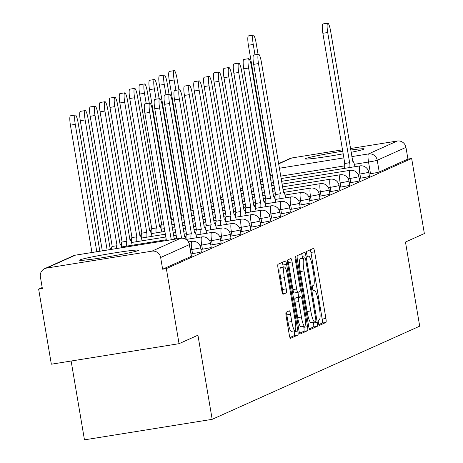 <?xml version="1.0" encoding="UTF-8"?>
<svg xmlns="http://www.w3.org/2000/svg" width="463" height="463" viewBox="0 0 463 463"><rect width="100%" height="100%" fill="white"/><g stroke="black" fill="none" stroke-linecap="round" stroke-linejoin="round"><path stroke-width="0.69" d="M318.434 323.029A2.633 0.463 80.9 0 0 319.291 325.437A2.633 0.463 80.9 0 0 319.308 325.431L325.923 322.462A3.762 0.66 80.9 0 0 325.917 318.48L314.643 251.82A3.762 0.66 80.9 0 0 313.422 248.388A3.762 0.66 80.9 0 0 313.393 248.399L306.784 251.363A2.633 0.463 80.9 0 0 306.784 254.152A2.633 0.463 80.9 0 0 307.64 256.554A2.633 0.463 80.9 0 0 307.658 256.548L308.514 256.166A12.032 2.112 80.9 0 1 308.613 256.137A12.032 2.112 80.9 0 1 312.513 267.122L313.451 272.678A12.032 2.112 80.9 0 1 313.463 285.422L312.606 285.804A2.633 0.463 80.9 0 0 312.612 288.594A2.633 0.463 80.9 0 0 313.463 290.995A2.633 0.463 80.9 0 0 313.486 290.99L314.342 290.602A12.032 2.112 80.9 0 1 314.435 290.573A12.032 2.112 80.9 0 1 318.336 301.563L319.273 307.114A12.032 2.112 80.9 0 1 319.291 319.858L318.434 320.246A2.633 0.463 80.9 0 0 318.434 323.029M351.11 152.304A29.875 1.383 -9.6 0 0 363.768 149.236A29.875 1.383 -9.6 0 0 364.184 148.924A29.875 1.383 -9.6 0 0 350.722 150.024M342.811 151.187A29.875 1.383 -9.6 0 0 305.684 158.572A29.875 1.383 -9.6 0 0 305.267 158.884A29.875 1.383 -9.6 0 0 343.257 153.809M138.107 250.547A29.875 1.383 -9.6 0 0 138.53 250.228A29.875 1.383 -9.6 0 0 111.433 253.411A29.875 1.383 -9.6 0 0 80.024 259.876A29.875 1.383 -9.6 0 0 79.607 260.194A29.875 1.383 -9.6 0 0 106.704 257.011A29.875 1.383 -9.6 0 0 138.107 250.547M286.134 312.236A3.762 0.66 80.9 0 0 286.14 316.217L289.3 334.917A3.762 0.66 80.9 0 0 290.521 338.349A3.762 0.66 80.9 0 0 290.55 338.343L297.894 335.044A3.762 0.66 80.9 0 0 297.888 331.062L286.614 264.408A3.762 0.66 80.9 0 0 285.393 260.97A3.762 0.66 80.9 0 0 285.364 260.982L278.026 264.275A3.762 0.66 80.9 0 0 278.026 268.262L281.845 290.851A3.762 0.66 80.9 0 0 283.067 294.283A3.762 0.66 80.9 0 0 283.096 294.271L286.238 292.865A3.762 0.66 80.9 0 0 286.232 288.877L284.34 277.678A10.059 1.765 80.9 0 1 284.409 267.001A10.059 1.765 80.9 0 1 287.668 276.185L295.093 320.066A10.059 1.765 80.9 0 1 295.024 330.744A10.059 1.765 80.9 0 1 291.759 321.559L290.527 314.244A3.762 0.66 80.9 0 0 289.306 310.812A3.762 0.66 80.9 0 0 289.277 310.823L286.134 312.236A3.762 0.66 80.9 0 1 286.8 314.846L290.527 314.244M411.659 158.473L424.357 233.555L405.466 242.033L419.698 326.166L212.17 419.333L197.938 335.2L179.048 343.685L166.35 268.609L411.659 158.473L407.938 159.075L405.958 147.379L377.241 160.267A7.663 0.353 170.4 0 1 368.531 162.033L354.392 164.307M308.653 326.23A3.762 0.66 80.9 0 0 309.869 329.662A3.762 0.66 80.9 0 0 309.897 329.656L317.242 326.357A3.762 0.66 80.9 0 0 317.236 322.375L305.962 255.715A3.762 0.66 80.9 0 0 304.747 252.283A3.762 0.66 80.9 0 0 304.712 252.294L297.373 255.588A3.762 0.66 80.9 0 0 297.379 259.575L308.653 326.23M307.565 330.704L300.227 333.997A3.762 0.66 80.9 0 1 300.192 334.008A3.762 0.66 80.9 0 1 298.976 330.57L287.702 263.916A3.762 0.66 80.9 0 1 287.697 259.934L290.839 258.522A3.762 0.66 80.9 0 1 290.868 258.516A3.762 0.66 80.9 0 1 292.089 261.948L296.661 288.981A3.762 0.66 80.9 0 0 297.877 292.413A3.762 0.66 80.9 0 0 297.912 292.402L299.995 291.47A3.762 0.66 80.9 0 0 299.989 287.488L295.232 259.344A2.633 0.463 80.9 0 1 295.249 256.548A2.633 0.463 80.9 0 1 296.1 258.95L307.565 326.716A3.762 0.66 80.9 0 1 307.565 330.704L303.844 331.3L299.63 333.192M179.048 343.685L51.341 364.202L38.643 289.12L42.197 287.529M71.128 361.018L84.463 439.85L212.17 419.333M166.35 268.609L162.629 269.206L160.649 257.509A7.663 7.535 -114.2 0 0 151.928 251.16L46.56 268.089A7.663 7.535 -114.2 0 0 40.385 276.828L42.364 288.524L38.643 289.12M407.938 159.075L379.22 171.964A7.663 0.353 170.4 0 1 370.51 173.729L369.04 173.966M278.558 163.653L290.006 158.514A7.663 7.535 65.8 0 1 291.864 157.958L342.579 149.809M350.474 148.542L397.237 141.03A7.663 7.535 65.8 0 1 405.958 147.379M192.515 253.637L191.815 249.488A7.663 0.353 170.4 0 0 200.635 247.641L201.336 251.791A7.663 0.353 -9.6 0 1 192.515 253.637L191.051 253.874M202.406 249.198L201.706 245.049A7.663 0.353 170.4 0 0 210.526 243.202L211.226 247.352A7.663 0.353 -9.6 0 1 202.406 249.198L200.942 249.435M212.291 244.759L211.591 240.61A7.663 0.353 170.4 0 0 220.411 238.763L221.117 242.913A7.663 0.353 -9.6 0 1 212.291 244.759L210.827 244.996M222.182 240.32L221.482 236.171A7.663 0.353 170.4 0 0 230.302 234.324L231.002 238.474A7.663 0.353 -9.6 0 1 222.182 240.32L220.718 240.557M232.073 235.881L231.367 231.731A7.663 0.353 170.4 0 0 240.187 229.885L240.893 234.035A7.663 0.353 -9.6 0 1 232.073 235.881L230.603 236.118M241.958 231.442L241.258 227.292A7.663 0.353 170.4 0 0 250.078 225.446L250.778 229.596A7.663 0.353 -9.6 0 1 241.958 231.442L240.494 231.679M251.849 227.003L251.143 222.853A7.663 0.353 170.4 0 0 259.969 221.007L260.669 225.157A7.663 0.353 -9.6 0 1 251.849 227.003L250.379 227.24M261.734 222.564L261.034 218.414A7.663 0.353 170.4 0 0 269.854 216.568L270.554 220.718A7.663 0.353 -9.6 0 1 261.734 222.564L260.27 222.801M271.625 218.125L270.924 213.975A7.663 0.353 170.4 0 0 279.745 212.129L280.445 216.279A7.663 0.353 -9.6 0 1 271.625 218.125L270.161 218.362M281.51 213.686L280.81 209.536A7.663 0.353 170.4 0 0 289.63 207.69L290.336 211.84A7.663 0.353 -9.6 0 1 281.51 213.686L280.046 213.923M291.401 209.247L290.7 205.097A7.663 0.353 170.4 0 0 299.52 203.251L300.221 207.401A7.663 0.353 -9.6 0 1 291.401 209.247L289.936 209.479M301.291 204.808L300.585 200.658A7.663 0.353 170.4 0 0 309.406 198.812L310.112 202.962A7.663 0.353 -9.6 0 1 301.291 204.808L299.821 205.04M311.177 200.369L310.476 196.219A7.663 0.353 170.4 0 0 319.296 194.373L319.997 198.523A7.663 0.353 -9.6 0 1 311.177 200.369L309.712 200.601M321.067 195.93L320.361 191.78A7.663 0.353 170.4 0 0 329.187 189.928L329.887 194.078A7.663 0.353 -9.6 0 1 321.067 195.93L319.597 196.162M330.952 191.491L330.252 187.336A7.663 0.353 170.4 0 0 339.072 185.489L339.773 189.639A7.663 0.353 -9.6 0 1 330.952 191.491L329.488 191.723M340.843 187.046L340.143 182.897A7.663 0.353 170.4 0 0 348.963 181.05L349.663 185.2A7.663 0.353 -9.6 0 1 340.843 187.046L339.379 187.284M350.728 182.607L350.028 178.458A7.663 0.353 170.4 0 0 358.848 176.611L359.554 180.761A7.663 0.353 -9.6 0 1 350.728 182.607L349.264 182.844M360.619 178.168L359.919 174.019A7.663 0.353 170.4 0 0 368.739 172.172L369.439 176.322A7.663 0.353 -9.6 0 1 360.619 178.168L359.155 178.405M162.629 269.206L191.341 256.311A7.663 0.353 -9.6 0 0 191.451 256.23A7.663 0.353 -9.6 0 0 191.323 256.189M318.799 324.586L322.196 323.058A3.762 0.66 80.9 0 0 322.196 319.076L310.922 252.422A3.762 0.66 80.9 0 0 310.262 249.8M302.553 258.163L302.241 256.317A3.762 0.66 80.9 0 0 301.587 253.701M309.307 328.846L313.52 326.953A3.762 0.66 80.9 0 0 313.515 322.971L313.37 322.126M315.679 321.478A2.633 0.463 80.9 0 0 315.679 318.694L305.783 260.183A2.633 0.463 80.9 0 0 304.926 257.781A2.633 0.463 80.9 0 0 304.909 257.787L304.006 258.192A12.032 2.112 80.9 0 0 304.017 270.936L310.783 310.928A12.032 2.112 80.9 0 0 314.684 321.912A12.032 2.112 80.9 0 0 314.776 321.883L315.679 321.478M301.228 258.377A2.633 0.463 80.9 0 0 301.205 258.377A2.633 0.463 80.9 0 0 301.181 258.383L304.909 257.787L301.205 258.377M314.58 321.918L311.055 322.485A12.032 2.112 80.9 0 1 310.957 322.514A12.032 2.112 80.9 0 1 307.062 311.53L300.296 271.532A12.032 2.112 80.9 0 1 300.284 258.788L301.181 258.383M297.848 292.413L294.184 293.004A3.762 0.66 80.9 0 1 294.155 293.01A3.762 0.66 80.9 0 1 292.94 289.578L288.368 262.544A3.762 0.66 80.9 0 0 287.708 259.928M297.935 292.396L298.71 296.997M303.682 326.374L303.838 327.318L307.565 326.716M301.407 317.033A10.059 1.765 80.9 0 0 304.666 326.212A10.059 1.765 80.9 0 0 304.735 315.535L302.119 300.076A3.762 0.66 80.9 0 0 300.898 296.644A3.762 0.66 80.9 0 0 300.869 296.65L298.785 297.587A3.762 0.66 80.9 0 0 298.791 301.569L301.407 317.033L297.68 317.63A10.059 1.765 80.9 0 0 300.944 326.814L304.666 326.212M297.211 297.24A3.762 0.66 80.9 0 0 297.177 297.24A3.762 0.66 80.9 0 0 297.148 297.252L300.869 296.65M297.68 317.63L295.064 302.171A3.762 0.66 80.9 0 1 295.064 298.184L297.148 297.252M303.844 331.3A3.762 0.66 80.9 0 0 303.838 327.318M295.024 330.744L291.296 331.34A10.059 1.765 80.9 0 1 288.038 322.155L286.8 314.846M284.409 267.001L280.688 267.597A10.059 1.765 80.9 0 0 280.619 278.275L284.34 277.678M286.238 292.865L282.517 293.461A3.762 0.66 80.9 0 0 282.511 289.479L280.619 278.275M283.258 267.186L282.887 265.004A3.762 0.66 80.9 0 0 282.233 262.388M289.954 337.533L294.167 335.64A3.762 0.66 80.9 0 0 294.161 331.658L294.034 330.9M269.998 175.969A7.663 1.343 -99.1 0 1 270.323 175.442L272.383 175.083M258.047 54.31L256.161 43.157A8.809 1.545 80.9 0 0 253.307 35.113A8.809 1.545 80.9 0 0 253.244 44.465L254.991 54.796M270.421 175.402L248.405 45.241A8.809 1.545 -99.1 0 1 248.463 35.888L253.307 35.113M354.976 166.692A7.663 1.343 80.9 0 0 352.794 161.292A7.663 1.343 80.9 0 0 352.737 161.309L330.628 31.195A8.809 1.545 80.9 0 0 327.769 23.15A8.809 1.545 80.9 0 0 327.711 32.503L349.629 162.704A7.663 1.343 80.9 0 0 349.224 167.612M344.379 168.393A7.663 1.343 -99.1 0 1 344.79 163.48L322.867 33.278A8.809 1.545 -99.1 0 1 322.931 23.926L327.769 23.15M349.727 162.663L344.883 163.439M190.895 211.487A7.663 1.343 -99.1 0 1 191.219 210.96L193.274 210.601M178.938 89.822L177.051 78.669A8.809 1.545 80.9 0 0 174.198 70.625A8.809 1.545 80.9 0 0 174.14 79.983L175.888 90.314M191.312 210.914L169.296 80.759A8.809 1.545 -99.1 0 1 169.36 71.406L174.198 70.625M181.004 215.926A7.663 1.343 -99.1 0 1 181.328 215.399L183.383 215.04M169.053 94.261L167.166 83.108A8.809 1.545 80.9 0 0 164.307 75.07A8.809 1.545 80.9 0 0 164.249 84.422L165.997 94.753M181.421 215.353L159.411 85.198A8.809 1.545 -99.1 0 1 159.469 75.845L164.307 75.07M171.119 220.365A7.663 1.343 -99.1 0 1 171.437 219.838L173.498 219.479M159.162 98.7L157.275 87.548A8.809 1.545 80.9 0 0 154.422 79.509A8.809 1.545 80.9 0 0 154.358 88.861L156.106 99.192M171.536 219.798L149.52 89.637A8.809 1.545 -99.1 0 1 149.584 80.284L154.422 79.509M161.136 229.116A7.663 1.343 -99.1 0 1 161.552 224.277L163.607 223.918M149.277 103.139L147.39 91.992A8.809 1.545 80.9 0 0 144.531 83.948A8.809 1.545 80.9 0 0 144.473 93.3L146.221 103.631M161.645 224.237L139.635 94.076A8.809 1.545 -99.1 0 1 139.693 84.723L144.531 83.948M151.251 233.555A7.663 1.343 -99.1 0 1 151.661 228.716L156.506 227.941A7.663 1.343 80.9 0 0 156.095 232.848M161.853 231.922A7.663 1.343 80.9 0 0 159.671 226.529A7.663 1.343 80.9 0 0 159.608 226.546L137.499 96.431A8.809 1.545 80.9 0 0 134.646 88.387A8.809 1.545 80.9 0 0 134.583 97.739L156.598 227.894M151.76 228.676L129.744 98.515A8.809 1.545 -99.1 0 1 129.802 89.162L134.646 88.387M141.36 237.994A7.663 1.343 -99.1 0 1 141.776 233.155L146.615 232.38A7.663 1.343 80.9 0 0 146.204 237.287M151.962 236.361A7.663 1.343 80.9 0 0 149.78 230.968A7.663 1.343 80.9 0 0 149.723 230.985L127.614 100.87A8.809 1.545 80.9 0 0 124.755 92.826A8.809 1.545 80.9 0 0 124.697 102.178L146.713 232.333M141.869 233.115L119.853 102.954A8.809 1.545 -99.1 0 1 119.917 93.601L124.755 92.826M131.469 242.433A7.663 1.343 -99.1 0 1 131.886 237.594L136.73 236.819A7.663 1.343 80.9 0 0 136.319 241.727M142.077 240.801A7.663 1.343 80.9 0 0 139.895 235.407A7.663 1.343 80.9 0 0 139.832 235.424L117.724 105.309A8.809 1.545 80.9 0 0 114.87 97.265A8.809 1.545 80.9 0 0 114.807 106.617L136.822 236.772M131.984 237.554L109.968 107.393A8.809 1.545 -99.1 0 1 110.026 98.04L114.87 97.265M121.584 246.872A7.663 1.343 -99.1 0 1 122.001 242.033L126.839 241.258A7.663 1.343 80.9 0 0 126.428 246.166M132.186 245.24A7.663 1.343 80.9 0 0 130.005 239.846A7.663 1.343 80.9 0 0 129.947 239.863L107.833 109.748A8.809 1.545 80.9 0 0 104.979 101.704A8.809 1.545 80.9 0 0 104.922 111.056L126.931 241.217M122.093 241.993L100.077 111.832A8.809 1.545 -99.1 0 1 100.141 102.479L104.979 101.704M111.589 249.354A7.663 1.343 -99.1 0 1 112.11 246.472L116.948 245.697A7.663 1.343 80.9 0 0 116.427 248.573M121.827 247.711A7.663 1.343 80.9 0 0 120.12 244.285A7.663 1.343 80.9 0 0 120.056 244.302L97.948 114.187A8.809 1.545 80.9 0 0 95.089 106.143A8.809 1.545 80.9 0 0 95.031 115.495L117.046 245.656M112.208 246.432L90.192 116.271A8.809 1.545 -99.1 0 1 90.25 106.918L95.089 106.143M285.758 197.765A7.663 1.343 80.9 0 0 283.576 192.365A7.663 1.343 80.9 0 0 283.518 192.382L261.41 62.268A8.809 1.545 80.9 0 0 258.551 54.223A8.809 1.545 80.9 0 0 258.493 63.581L280.41 193.777A7.663 1.343 80.9 0 0 280.005 198.691M275.155 199.397A7.663 1.343 -99.1 0 1 275.572 194.558L253.655 64.357A8.809 1.545 -99.1 0 1 253.712 55.004L258.551 54.223M280.509 193.737L275.664 194.512M275.873 202.204A7.663 1.343 80.9 0 0 273.691 196.804A7.663 1.343 80.9 0 0 273.627 196.827L251.519 66.707A8.809 1.545 80.9 0 0 248.666 58.668A8.809 1.545 80.9 0 0 248.602 68.02L270.525 198.216A7.663 1.343 80.9 0 0 270.114 203.13M265.27 203.836A7.663 1.343 -99.1 0 1 265.681 198.997L243.764 68.796A8.809 1.545 -99.1 0 1 243.822 59.443L248.666 58.668M270.618 198.176L265.779 198.951M265.982 206.643A7.663 1.343 80.9 0 0 263.8 201.243A7.663 1.343 80.9 0 0 263.742 201.266L241.634 71.146A8.809 1.545 80.9 0 0 238.775 63.107A8.809 1.545 80.9 0 0 238.717 72.46L260.634 202.661A7.663 1.343 80.9 0 0 260.223 207.569M255.379 208.275A7.663 1.343 -99.1 0 1 255.796 203.436L233.873 73.235A8.809 1.545 -99.1 0 1 233.937 63.882L238.775 63.107M260.733 202.615L255.889 203.396M256.097 211.082A7.663 1.343 80.9 0 0 253.915 205.682A7.663 1.343 80.9 0 0 253.851 205.705L231.743 75.591A8.809 1.545 80.9 0 0 228.89 67.546A8.809 1.545 80.9 0 0 228.826 76.899L250.749 207.1A7.663 1.343 80.9 0 0 250.338 212.008M245.488 212.714A7.663 1.343 -99.1 0 1 245.905 207.875L223.988 77.674A8.809 1.545 -99.1 0 1 224.046 68.321L228.89 67.546M250.842 207.054L246.003 207.835M246.206 215.521A7.663 1.343 80.9 0 0 244.024 210.127A7.663 1.343 80.9 0 0 243.966 210.144L221.852 80.03A8.809 1.545 80.9 0 0 218.999 71.985A8.809 1.545 80.9 0 0 218.941 81.338L240.858 211.539A7.663 1.343 80.9 0 0 240.447 216.447M235.603 217.153A7.663 1.343 -99.1 0 1 236.02 212.314L214.097 82.113A8.809 1.545 -99.1 0 1 214.161 72.76L218.999 71.985M240.951 211.493L236.113 212.274M236.321 219.96A7.663 1.343 80.9 0 0 234.139 214.566A7.663 1.343 80.9 0 0 234.075 214.583L211.967 84.469A8.809 1.545 80.9 0 0 209.108 76.424A8.809 1.545 80.9 0 0 209.05 85.777L230.968 215.978A7.663 1.343 80.9 0 0 230.562 220.886M225.713 221.592A7.663 1.343 -99.1 0 1 226.129 216.753L204.212 86.552A8.809 1.545 -99.1 0 1 204.27 77.199L209.108 76.424M231.066 215.932L226.222 216.713M226.43 224.399A7.663 1.343 80.9 0 0 224.248 219.005A7.663 1.343 80.9 0 0 224.19 219.022L202.076 88.908A8.809 1.545 80.9 0 0 199.223 80.863A8.809 1.545 80.9 0 0 199.159 90.216L221.082 220.417A7.663 1.343 80.9 0 0 220.672 225.325M215.827 226.031A7.663 1.343 -99.1 0 1 216.244 221.192L194.321 90.991A8.809 1.545 -99.1 0 1 194.385 81.638L199.223 80.863M221.175 220.371L216.337 221.152M216.539 228.838A7.663 1.343 80.9 0 0 214.363 223.444A7.663 1.343 80.9 0 0 214.3 223.461L192.191 93.347A8.809 1.545 80.9 0 0 189.332 85.302A8.809 1.545 80.9 0 0 189.274 94.655L211.192 224.856A7.663 1.343 80.9 0 0 210.787 229.764M205.937 230.47A7.663 1.343 -99.1 0 1 206.353 225.631L184.436 95.43A8.809 1.545 -99.1 0 1 184.494 86.077L189.332 85.302M211.29 224.81L206.446 225.591M206.654 233.283A7.663 1.343 80.9 0 0 204.472 227.883A7.663 1.343 80.9 0 0 204.409 227.9L182.3 97.786A8.809 1.545 80.9 0 0 179.447 89.741A8.809 1.545 80.9 0 0 179.384 99.094L201.307 229.295A7.663 1.343 80.9 0 0 200.896 234.203M196.052 234.909A7.663 1.343 -99.1 0 1 196.462 230.07L174.545 99.869A8.809 1.545 -99.1 0 1 174.603 90.517L179.447 89.741M201.399 229.254L196.561 230.03M196.763 237.722A7.663 1.343 80.9 0 0 194.582 232.322A7.663 1.343 80.9 0 0 194.524 232.339L172.415 102.225A8.809 1.545 80.9 0 0 169.556 94.18A8.809 1.545 80.9 0 0 169.499 103.533L191.416 233.734A7.663 1.343 80.9 0 0 191.011 238.642M186.161 239.348A7.663 1.343 -99.1 0 1 186.577 234.509L164.654 104.308A8.809 1.545 -99.1 0 1 164.718 94.956L169.556 94.18M191.514 233.693L186.67 234.469M110.964 249.453A7.663 1.343 80.9 0 0 110.229 248.724A7.663 1.343 80.9 0 0 110.171 248.741L88.057 118.626A8.809 1.545 80.9 0 0 85.204 110.582A8.809 1.545 80.9 0 0 85.14 119.934L107.15 250.066M102.311 250.842L80.302 120.71A8.809 1.545 -99.1 0 1 80.365 111.357L85.204 110.582M186.195 239.458A7.663 1.343 80.9 0 0 184.696 236.761A7.663 1.343 80.9 0 0 184.633 236.778L162.525 106.664A8.809 1.545 80.9 0 0 159.671 98.619A8.809 1.545 80.9 0 0 159.608 107.972L181.554 238.161M176.779 238.879L154.769 108.753A8.809 1.545 -99.1 0 1 154.827 99.395L159.671 98.619M99.852 251.241L78.172 123.065A8.809 1.545 80.9 0 0 75.313 115.021A8.809 1.545 80.9 0 0 75.255 124.373L96.796 251.727M91.952 252.509L70.417 125.155A8.809 1.545 -99.1 0 1 70.474 115.796L75.313 115.021M166.42 240.546L144.878 113.192A8.809 1.545 -99.1 0 1 144.942 103.839L149.78 103.058A8.809 1.545 80.9 0 0 149.723 112.411L171.264 239.77M174.314 239.278L152.634 111.103A8.809 1.545 80.9 0 0 149.78 103.058M151.928 251.16L180.639 238.271L75.272 255.194L46.56 268.089M370.51 173.729L368.531 162.033A7.663 1.343 80.9 0 1 368.519 153.919L397.237 141.03M344.269 165.933L280.671 176.148M268.974 169.909L269.478 169.834M279.334 168.248L343.945 157.871M351.839 156.598L368.519 153.919A7.663 7.535 65.8 0 1 377.241 160.267L379.22 171.964M291.864 157.958L278.599 163.914M269.188 168.138L268.714 168.353M200.635 247.641A7.663 7.663 0 0 0 191.867 241.356A7.663 1.343 -99.1 0 0 191.809 241.373A7.663 1.343 -99.1 0 0 191.815 249.488L190.351 249.725M210.526 243.202A7.663 7.663 0 0 0 201.758 236.917A7.663 1.343 -99.1 0 0 201.694 236.934A7.663 1.343 -99.1 0 0 201.706 245.049L199.86 245.349M220.411 238.763A7.663 7.663 0 0 0 211.643 232.478A7.663 1.343 -99.1 0 0 211.585 232.495A7.663 1.343 -99.1 0 0 211.591 240.61L209.745 240.905M230.302 234.324A7.663 7.663 0 0 0 221.534 228.039A7.663 1.343 -99.1 0 0 221.47 228.056A7.663 1.343 -99.1 0 0 221.482 236.171L219.636 236.466M240.187 229.885A7.663 7.663 0 0 0 231.419 223.6A7.663 1.343 -99.1 0 0 231.361 223.617A7.663 1.343 -99.1 0 0 231.367 231.731L229.526 232.027M250.078 225.446A7.663 7.663 0 0 0 241.31 219.161A7.663 1.343 -99.1 0 0 241.246 219.178A7.663 1.343 -99.1 0 0 241.258 227.292L239.412 227.588M259.969 221.007A7.663 7.663 0 0 0 251.201 214.722A7.663 1.343 -99.1 0 0 251.137 214.739A7.663 1.343 -99.1 0 0 251.143 222.853L249.302 223.149M269.854 216.568A7.663 7.663 0 0 0 261.086 210.283A7.663 1.343 -99.1 0 0 261.028 210.3A7.663 1.343 -99.1 0 0 261.034 218.414L259.187 218.71M279.745 212.129A7.663 7.663 0 0 0 270.977 205.844A7.663 1.343 -99.1 0 0 270.913 205.861A7.663 1.343 -99.1 0 0 270.924 213.975L269.078 214.271M289.63 207.69A7.663 7.663 0 0 0 280.862 201.405A7.663 1.343 -99.1 0 0 280.804 201.422A7.663 1.343 -99.1 0 0 280.81 209.536L278.963 209.832M299.52 203.251A7.663 7.663 0 0 0 290.752 196.96A7.663 1.343 -99.1 0 0 290.689 196.983A7.663 1.343 -99.1 0 0 290.7 205.097L288.854 205.393M309.406 198.812A7.663 7.663 0 0 0 300.637 192.521A7.663 1.343 -99.1 0 0 300.58 192.544A7.663 1.343 -99.1 0 0 300.585 200.658L298.745 200.954M319.296 194.373A7.663 7.663 0 0 0 310.528 188.082A7.663 1.343 -99.1 0 0 310.465 188.105A7.663 1.343 -99.1 0 0 310.476 196.219L308.63 196.515M329.187 189.928A7.663 7.663 0 0 0 320.413 183.643A7.663 1.343 -99.1 0 0 320.355 183.661A7.663 1.343 -99.1 0 0 320.361 191.78L318.521 192.076M339.072 185.489A7.663 7.663 0 0 0 330.304 179.204A7.663 1.343 -99.1 0 0 330.241 179.222A7.663 1.343 -99.1 0 0 330.252 187.336L328.406 187.637M348.963 181.05A7.663 7.663 0 0 0 340.195 174.765A7.663 1.343 -99.1 0 0 340.131 174.782A7.663 1.343 -99.1 0 0 340.143 182.897L338.297 183.198M358.848 176.611A7.663 7.663 0 0 0 350.08 170.326A7.663 1.343 -99.1 0 0 350.022 170.343A7.663 1.343 -99.1 0 0 350.028 178.458L348.182 178.759M368.739 172.172A7.663 7.663 0 0 0 359.971 165.887A7.663 1.343 -99.1 0 0 359.907 165.904A7.663 1.343 -99.1 0 0 359.919 174.019L358.073 174.314M262.417 179.077A7.663 0.353 170.4 0 1 259.946 179.441M191.341 256.311L189.367 244.62L160.649 257.509M189.344 244.493A7.663 0.353 170.4 0 1 189.471 244.539A7.663 0.353 170.4 0 1 189.367 244.62A7.663 7.535 65.8 0 0 180.639 238.271A7.663 1.343 -99.1 0 1 180.703 238.248L75.336 255.177A7.663 1.343 -99.1 0 1 75.4 255.177M73.409 255.755A7.663 7.535 -114.2 0 1 75.272 255.194A7.663 1.343 -99.1 0 1 75.336 255.177A7.663 7.663 0 0 0 73.409 255.755L44.697 268.644M313.231 290.781L314.342 290.602M307.409 256.346L308.514 256.166M310.922 252.422L314.643 251.82M322.196 319.076L325.917 318.48M322.196 323.058L325.923 322.462M302.241 256.317L305.962 255.715M313.515 322.971L317.236 322.375M313.52 326.953L317.242 326.357M300.284 258.788L304.006 258.192M300.296 271.532L304.017 270.936M307.062 311.53L310.783 310.928M288.368 262.544L292.089 261.948M292.94 289.578L296.661 288.981M295.191 259.095L296.1 258.95M295.064 298.184L298.785 297.587M295.064 302.171L298.791 301.569M288.038 322.155L291.759 321.559M282.511 289.479L286.232 288.877M282.887 265.004L286.614 264.408M294.161 331.658L297.888 331.062M294.167 335.64L297.894 335.044M270.323 175.442L272.383 175.112M248.405 45.241L253.244 44.465M349.629 162.704L344.79 163.48M327.711 32.503L322.867 33.278M191.219 210.96L193.279 210.63M169.296 80.759L174.14 79.983M181.328 215.399L183.389 215.069M159.411 85.198L164.249 84.422M171.437 219.838L173.503 219.508M149.52 89.637L154.358 88.861M161.552 224.277L163.613 223.947M139.635 94.076L144.473 93.3M151.661 228.716L156.506 227.941M129.744 98.515L134.583 97.739M141.776 233.155L146.615 232.38M119.853 102.954L124.697 102.178M131.886 237.594L136.73 236.819M109.968 107.393L114.807 106.617M122.001 242.033L126.839 241.258M100.077 111.832L104.922 111.056M112.11 246.472L116.948 245.697M90.192 116.271L95.031 115.495M280.41 193.777L275.572 194.558M258.493 63.581L253.655 64.357M270.525 198.216L265.681 198.997M248.602 68.02L243.764 68.796M260.634 202.661L255.796 203.436M238.717 72.46L233.873 73.235M250.749 207.1L245.905 207.875M228.826 76.899L223.988 77.674M240.858 211.539L236.02 212.314M218.941 81.338L214.097 82.113M230.968 215.978L226.129 216.753M209.05 85.777L204.212 86.552M221.082 220.417L216.244 221.192M199.159 90.216L194.321 90.991M211.192 224.856L206.353 225.631M189.274 94.655L184.436 95.43M201.307 229.295L196.462 230.07M179.384 99.094L174.545 99.869M191.416 233.734L186.577 234.509M169.499 103.533L164.654 104.308M80.302 120.71L85.14 119.934M159.608 107.972L154.769 108.753M70.417 125.155L75.255 124.373M149.723 112.411L144.878 113.192M252.52 183.464A7.663 7.663 0 0 0 250.263 185.096M260.362 181.89L262.822 181.49M270.722 180.223L273.182 179.829M281.076 178.562L359.971 165.887M242.629 187.903A7.663 7.663 0 0 0 240.378 189.535M250.471 186.329L252.937 185.929M260.831 184.662L263.297 184.268M271.191 183.001L273.65 182.601M281.545 181.334L350.08 170.326M232.744 192.342A7.663 7.663 0 0 0 230.487 193.974M240.586 190.768L243.046 190.374M250.94 189.101L253.406 188.707M261.3 187.44L263.765 187.046M271.659 185.773L274.119 185.379M282.013 184.112L340.195 174.765M222.853 196.781A7.663 7.663 0 0 0 220.602 198.413M230.696 195.207L233.161 194.813M241.055 193.54L243.515 193.146M251.415 191.879L253.874 191.485M261.769 190.212L264.234 189.818M272.128 188.551L274.588 188.157M282.488 186.89L330.304 179.204M212.963 201.22A7.663 7.663 0 0 0 210.711 202.852M220.81 199.646L223.27 199.252M231.164 197.985L233.63 197.585M241.524 196.318L243.989 195.924M251.884 194.657L254.343 194.257M262.237 192.99L264.703 192.596M272.597 191.329L275.063 190.93M282.957 189.662L320.413 183.643M203.078 205.659A7.663 7.663 0 0 0 200.82 207.297M210.92 204.085L213.385 203.691M221.279 202.424L223.739 202.024M231.633 200.757L234.099 200.363M241.993 199.096L244.458 198.696M252.352 197.429L254.812 197.035M262.706 195.768L265.172 195.369M273.066 194.101L275.531 193.708M283.732 192.388L310.528 188.082M201.029 208.524L203.494 208.13M211.388 206.863L213.854 206.463M221.748 205.196L224.208 204.802M232.102 203.535L234.567 203.135M242.462 201.868L244.927 201.474M252.821 200.207L255.281 199.808M263.181 198.54L265.64 198.147M273.841 196.827L275.057 196.63M285.063 195.027L300.637 192.521M201.503 211.302L203.963 210.902M211.857 209.635L214.323 209.241M222.217 207.974L224.682 207.574M232.576 206.307L235.036 205.913M242.93 204.646L245.396 204.247M253.29 202.979L255.755 202.586M263.956 201.266L265.166 201.075M275.178 199.466L290.752 196.96M191.613 215.741L194.078 215.341M201.972 214.074L204.432 213.68M212.326 212.413L214.791 212.013M222.686 210.746L225.151 210.352M233.045 209.085L235.505 208.686M243.399 207.418L245.865 207.025M254.065 205.705L255.281 205.514M265.287 203.905L280.862 201.405M161.141 225.192A7.663 7.663 0 0 0 160.192 226.488M181.722 220.18L184.187 219.786M192.081 218.513L194.547 218.119M202.441 216.852L204.901 216.458M212.795 215.185L215.26 214.791M223.154 213.524L225.62 213.13M233.514 211.857L235.974 211.464M244.18 210.144L245.39 209.953M255.402 208.344L270.977 205.844M151.251 229.631A7.663 7.663 0 0 0 150.307 230.927M159.822 226.546L161.037 226.355M171.837 224.619L174.296 224.225M182.196 222.952L184.656 222.558M192.55 221.291L195.016 220.897M202.91 219.624L205.375 219.231M213.269 217.963L215.729 217.569M223.623 216.296L226.089 215.903M234.29 214.583L235.505 214.392M245.512 212.783L261.086 210.283M141.365 234.07A7.663 7.663 0 0 0 140.416 235.366M149.937 230.985L151.146 230.794M161.159 229.185L164.411 228.664M172.305 227.397L174.771 226.997M182.665 225.73L185.125 225.336M193.019 224.069L195.484 223.67M203.379 222.402L205.844 222.008M213.738 220.741L216.198 220.342M224.399 219.028L225.614 218.831M235.626 217.222L251.201 214.722M131.475 238.509A7.663 7.663 0 0 0 130.525 239.805M140.046 235.43L141.261 235.233M151.268 233.624L164.88 231.436M172.774 230.169L175.24 229.775M183.134 228.508L185.594 228.109M193.488 226.841L195.953 226.448M203.847 225.18L206.313 224.781M214.514 223.467L215.729 223.27M225.736 221.661L241.31 219.161M121.59 242.948A7.663 7.663 0 0 0 120.64 244.244M130.161 239.869L131.37 239.672M141.383 238.063L165.349 234.214M173.243 232.947L175.709 232.548M183.603 231.28L186.068 230.887M193.962 229.619L196.422 229.22M204.623 227.906L205.838 227.709M215.851 226.1L231.419 223.6M111.699 247.387A7.663 7.663 0 0 0 110.75 248.683M120.27 244.308L121.485 244.111M131.492 242.502L165.818 236.987M173.712 235.719L176.177 235.326M184.071 234.058L186.537 233.659M194.738 232.345L195.947 232.148M205.96 230.539L221.534 228.039M110.379 248.747L111.595 248.55M121.607 246.941L166.286 239.765M174.181 238.497L176.646 238.098M184.847 236.784L186.062 236.587M196.069 234.978L211.643 232.478M186.184 239.417L201.758 236.917M188.505 241.9L191.867 241.356M191.451 256.23L189.471 244.539A7.663 7.663 0 0 0 180.703 238.248M269.148 167.878L268.667 168.092M261.132 171.478A7.663 7.663 0 0 0 258.875 173.11M313.225 290.77L314.435 290.573M307.403 256.328L308.613 256.137M310.957 322.514L314.684 321.912M294.155 293.01L297.877 292.413M297.177 297.24L300.898 296.644"/></g></svg>
